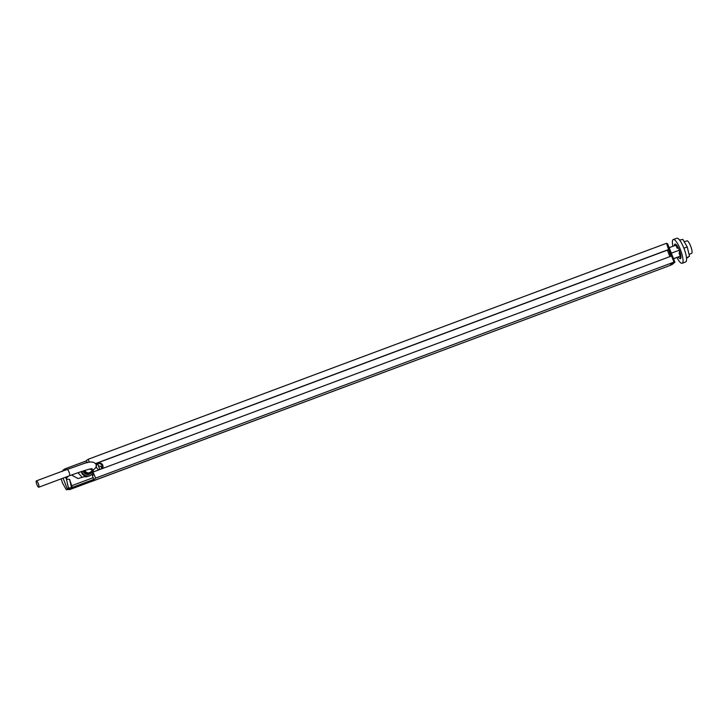 <?xml version="1.0" encoding="UTF-8"?>
<svg xmlns="http://www.w3.org/2000/svg" width="728" height="728" viewBox="0 0 728 728"><rect width="100%" height="100%" fill="white"/><g stroke="black" fill="none" stroke-linecap="round" stroke-linejoin="round"><path stroke-width="1.09" d="M90.882 481.681L669.405 265.702L673.991 262.107L95.632 478.105L93.02 472.135M91.046 481.69L95.632 478.105M673.991 262.107L671.571 255.992L93.211 471.981M667.349 250.141L669.906 256.611M89.362 462.262L88.179 459.268L666.539 243.27L668.613 249.668L95.677 463.636M91.018 481.709L669.351 265.72M88.179 459.268L85.886 461.061M92.056 473.901L92.683 475.475L93.794 474.611L92.92 472.399M668.959 249.395L95.596 463.527M99.336 469.697A3.385 3.267 -128 0 1 97.579 463.718A3.385 3.267 -128 0 1 102.202 468.632M97.279 463.982A3.385 3.267 -128 0 1 101.838 468.759M101.702 468.814L100.992 466.184L98.981 466.43L97.661 463.854A3.276 3.167 52 0 0 96.96 464.364M99.891 469.487L97.661 463.854M91.956 480.98L69.206 489.434L91.956 480.98L93.612 479.479L91.901 474.083M87.396 462.708L86.286 460.915L65.01 468.859M82.027 477.077L77.978 472.7M84.375 475.548L84.403 476.676L78.005 478.578L71.535 474.993M83.82 475.311A4.068 3.922 -128 0 1 81.582 472.445M69.579 479.352L71.499 487.569L70.452 489.016L72.309 487.432L69.579 479.352L66.421 479.17L66.193 478.605L68.323 476.185M84.403 476.676L84.33 476.212M84.375 476.694A5.16 4.987 52 0 0 87.76 476.349M69.206 489.434L70.279 488.588L66.33 489.753L62.472 482.973L61.188 478.842M71.499 487.569L68.496 488.051L67.358 488.998L63.063 478.15M69.178 489.389L66.33 489.753M64.765 470.279L64.437 469.742L62.044 471.298M63.154 470.579L62.108 471.498M65.948 470.17L64.956 468.877L62.99 470.179M64.983 468.868L86.286 460.915M65.402 477.268L66.193 478.605M66.421 479.17L68.496 488.051M81.318 471.571A5.924 5.724 -128 0 0 81.609 472.536A5.924 5.724 52 0 0 90.636 475.193L91.164 474.783A5.924 5.724 52 0 0 93.293 469.888M81.891 471.389A5.924 5.724 -128 0 0 82.127 472.126A5.924 5.724 52 0 0 91.164 474.783M84.038 470.707A4.486 4.332 -128 0 0 84.166 471.071A4.486 4.332 52 0 0 91 473.082L90.272 473.655A4.486 4.332 52 0 1 83.438 471.635A4.486 4.332 -128 0 1 83.229 470.961M91 473.082A4.486 4.332 52 0 0 92.565 470.461M90.017 469.041A3.385 3.267 -128 0 0 94.194 469.187L90.327 472.217A3.385 3.267 -128 0 1 85.058 470.388M38.275 483.501A3.385 0.846 69.5 0 1 38.766 487.223A3.385 0.846 69.5 0 1 36.891 484.593A3.385 0.846 69.5 0 1 36.4 480.871A3.385 0.846 69.5 0 1 38.275 483.501M672.872 259.277L668.077 247.174M666.803 243.953L667.576 243.662L674.911 262.207L671.88 264.664L669.678 265.493L671.853 264.683M672.918 262.954L674.911 262.207M668.486 249.713L671.043 256.183M670.652 264.728L673.264 263.754M673.573 258.813L680.234 256.165L673.518 258.677M680.17 256.01L680.635 255.837L680.452 258.704A7.79 1.938 69.5 0 1 680.325 258.731M668.905 254.081L670.042 253.653M671.334 253.171L678.942 250.332L679.879 252.689L679.015 250.277M680.234 256.165L679.051 252.998L679.879 252.689M678.014 247.984L677.186 248.294L675.884 245.181L669.168 247.693M674.201 245.809L674.756 244.208L676.057 245.609M678.096 257.13L680.207 258.795M674.883 244.171A7.79 1.938 69.5 0 1 675.002 244.117A7.79 1.938 69.5 0 1 677.677 246.719A7.79 1.938 69.5 0 1 678.36 247.993A7.79 1.938 69.5 0 1 680.452 258.704M672.918 246.291A12.694 3.158 69.5 0 1 673.3 239.503A12.694 3.158 69.5 0 1 680.325 249.376A12.694 3.158 69.5 0 1 682.182 263.299A12.694 3.158 69.5 0 1 676.976 257.539M673.3 239.503L676.858 238.247A12.631 3.14 69.5 0 1 683.847 248.066A12.631 3.14 69.5 0 1 685.694 261.916L682.182 263.299M686.495 257.921L689.498 256.211L686.531 258.367M683.892 248.175L687.241 246.974L689.498 256.211M679.543 240.031L682.846 239.421L687.241 246.974M684.229 241.787L686.913 240.831A6.689 1.665 69.5 0 1 690.626 246.037A6.689 1.665 69.5 0 1 691.6 253.371L689.052 254.381M80.826 464.619L87.214 462.235M72.054 485.585L93.311 477.65M72.309 487.432L93.612 479.479M36.4 480.871L67.131 469.396A3.385 0.846 69.5 0 1 69.005 472.026A3.385 0.846 69.5 0 1 69.497 475.748C82.328 471.098 89.872 468.741 92.119 468.686L92.119 468.686M69.533 489.653L90.936 481.663M94.194 469.187C95.932 467.913 96.542 466.275 96.014 464.282C91.692 458.667 82.892 464.555 67.131 469.396M38.766 487.223L69.497 475.748M84.321 475.12L84.284 476.285"/></g></svg>

